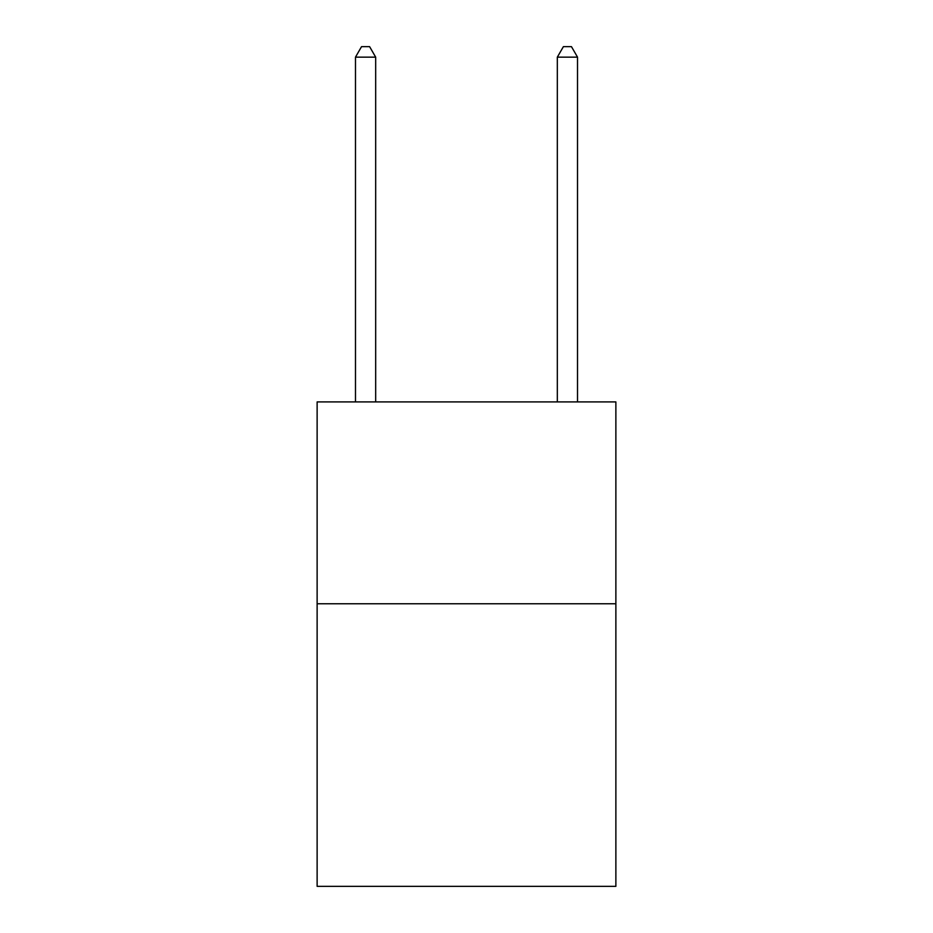 <?xml version="1.0" encoding="UTF-8"?>
<svg xmlns="http://www.w3.org/2000/svg" width="933" height="933" viewBox="0 0 933 933"><rect width="100%" height="100%" fill="white"/><g stroke="black" fill="none" stroke-linecap="round" stroke-linejoin="round"><path stroke-width="1.4" d="M615.873 603.756L615.873 886.35L317.127 886.35L317.127 401.913L615.873 401.913L615.873 603.756L317.127 603.756M375.672 401.913L375.672 57.146L355.485 57.146L355.485 401.913M355.485 57.146L361.538 46.65L369.608 46.65L375.672 57.146M577.515 401.913L577.515 57.146L557.328 57.146L557.328 401.913M557.328 57.146L563.392 46.65L571.462 46.65L577.515 57.146"/></g></svg>
